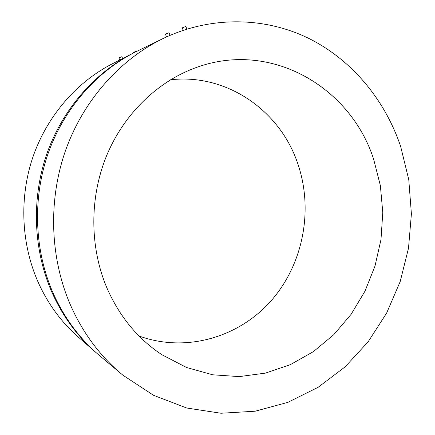 <?xml version="1.0" encoding="UTF-8"?>
<svg xmlns="http://www.w3.org/2000/svg" width="435" height="435" viewBox="0 0 435 435"><rect width="100%" height="100%" fill="white"/><g stroke="black" fill="none" stroke-linecap="round" stroke-linejoin="round"><path stroke-width="0.65" d="M186.849 29.112L185.837 26.443L182.254 27.851L183.184 30.303M400.646 146.416C385.013 100.197 352.486 60.296 309.024 38.519C265.524 17.134 211.693 15.448 163.5 38.329C120.261 59.193 83.574 99.99 65.62 150.282C47.899 200.638 49.992 258.265 70.693 305.571C83.313 333.754 100.751 356.977 122.996 375.253L153.571 395.312L186.735 408.019L221.04 413.25L255.149 411.211L287.861 402.348L318.143 387.297L345.14 366.83L368.151 341.79L386.644 313.059L400.195 281.548L408.508 248.189L411.401 213.911L408.775 179.666L400.646 146.416M170.052 35.338L169.046 32.723L165.43 34.137L166.502 36.921M111.257 64.353L110.055 64.989C75.043 83.71 46.322 117.455 32.609 157.921C19.107 198.452 21.293 244.165 38.16 282.261C47.758 303.494 60.851 321.519 77.435 336.331L98.359 354.59M122.605 58.469L121.892 56.686L118.885 57.855L119.723 59.954M136.302 51.564L136.198 51.297L133.208 52.456L133.425 52.999M373.698 159.411C350.931 87.81 271.761 40.047 196.538 67.425C158.171 81.089 124.241 113.404 106.716 155.436C89.376 197.528 89.605 247.287 106.972 288.073C119.571 316.675 137.911 338.908 161.999 354.775L186.588 367.504L212.666 374.791L239.255 376.607L265.437 373.11L290.395 364.639L313.39 351.632L333.814 334.64L351.143 314.271L364.981 291.178L375.003 266.051L380.984 239.587L382.789 212.503L380.353 185.533L373.698 159.411M139.015 335.994C186.61 353.296 239.87 336.918 271.88 299.911C303.902 262.762 313.793 208.126 297.165 161.896C279.237 110.408 226.662 73.276 170.531 79.779M136.525 51.455L135.22 52.108C96.184 71.895 63.619 109.038 47.866 154.197C32.337 199.426 34.49 250.816 53.211 293.331C64.277 317.903 79.474 338.452 98.81 354.976L122.996 375.253M134.709 52.358L133.409 53.01C94.634 72.667 62.292 109.538 46.654 154.36C31.244 199.241 33.375 250.239 51.977 292.44C62.961 316.832 78.061 337.239 97.271 353.66M163.5 38.329L133.409 53.01L110.055 64.989M161.494 354.443L161.999 354.775"/></g></svg>
